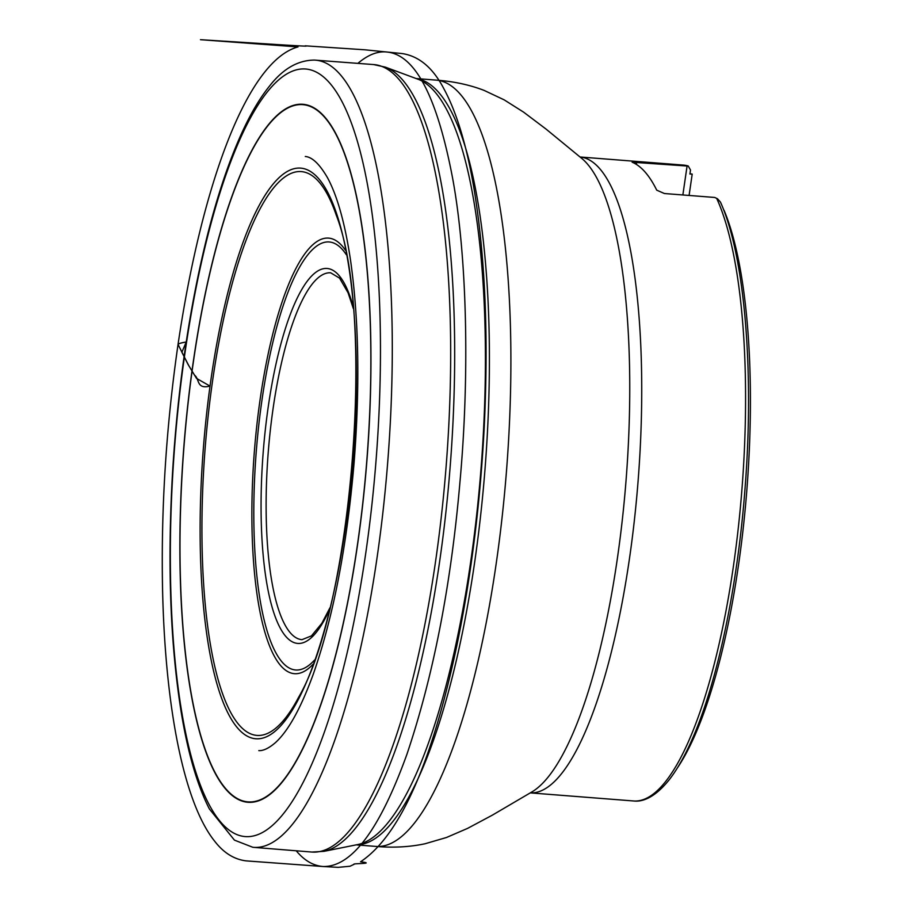 <?xml version="1.0" encoding="UTF-8"?>
<svg xmlns="http://www.w3.org/2000/svg" width="913" height="913" viewBox="0 0 913 913"><rect width="100%" height="100%" fill="white"/><g stroke="black" fill="none" stroke-linecap="round" stroke-linejoin="round"><path stroke-width="1.37" d="M689.954 173.801A310.74 81.474 -85.5 0 1 692.202 174.109L689.92 174.041L690.502 170.023L688.231 166.006A318.922 83.619 -85.5 0 0 683.438 165.093L580.063 156.99M683.438 165.093L687.078 166.018L632.138 162.206A318.922 83.619 -85.5 0 1 656.732 190.166L664.39 193.522L714.742 197.459L717.515 198.783L720.437 202.07C744.768 255.743 754.435 371.545 744.94 489.596C737.43 587.675 717.196 683.323 691.769 740.181C684.476 756.683 676.887 769.967 668.978 780.056C653.788 798.818 641.462 801.945 633.656 800.975A318.922 83.619 -85.5 0 0 734.44 558.973A318.922 83.619 -85.5 0 0 716.659 198.326M252.775 847.264A394.815 103.511 -85.5 0 0 253.666 847.355A394.815 103.511 -85.5 0 0 387.74 461.83A394.815 103.511 -85.5 0 0 315.293 60.144A394.815 103.511 -85.5 0 0 314.403 60.087C297.912 60.201 282.996 68.795 269.666 85.89C259.657 98.262 250.139 114.467 241.089 134.531C228.866 161.669 217.83 194.503 207.981 233.02C189.721 305.57 177.898 385.537 172.523 472.911C167.364 563.367 170.217 642.832 181.071 711.33C187.793 752.677 197.219 785.203 209.362 808.929L234.424 840.12L252.775 847.264M677.56 767.662A310.74 81.474 -85.5 0 0 746.366 496.01A310.74 81.474 -85.5 0 0 724.077 210.344L723.758 210.195M692.202 174.109L689.087 195.45M636.738 162.069L636.395 164.408M687.078 166.018L682.856 194.971M186.218 342.055L181.87 352.235L188.957 365.965L196.512 378.381L209.979 386.073C196.181 389.577 199.685 378.769 194.515 375.163L187.907 364.173L178.046 344.384C178.902 343.482 181.63 342.706 186.218 342.044M329.41 609.884A188.078 49.313 94.5 0 1 279.777 627.231A188.078 49.313 94.5 0 1 276.787 360.464A188.078 49.313 94.5 0 1 353.171 306.506M353.342 308.583L348.081 292.799L339.568 278.134L330.689 272.816A183.992 48.241 -85.5 0 0 272.028 416.214A183.992 48.241 -85.5 0 0 284.422 623.819A183.992 48.241 -85.5 0 0 301.963 639.671L311.459 635.882L321.855 623.282L329.913 607.864M346.301 254.681A214.692 56.286 -85.5 0 0 265.888 375.814A214.692 56.286 -85.5 0 0 275.155 651.46A214.692 56.286 -85.5 0 0 314.574 660.019M328.155 195.781A282.779 74.147 -85.5 0 0 203.77 468.232A282.779 74.147 -85.5 0 0 298.597 697.315C352.566 605.114 375.289 314.825 336.326 215.342A282.779 74.147 -85.5 0 0 328.155 195.781M313.022 664.299A218.481 57.279 94.5 0 1 273.603 654.849A218.481 57.279 94.5 0 1 263.96 375.494A218.481 57.279 94.5 0 1 345.434 250.208M327.858 192.597A286.203 75.037 94.5 0 1 305.593 684.214A286.203 75.037 94.5 0 1 201.214 482.954A286.203 75.037 94.5 0 1 327.858 192.597M336.064 134.542A349.702 91.688 -85.5 0 0 181.322 489.322A349.702 91.688 -85.5 0 0 308.856 735.239A349.702 91.688 -85.5 0 0 336.064 134.542M336.121 134.2A350.078 91.791 94.5 0 1 308.891 735.547A350.078 91.791 94.5 0 1 181.208 489.368A350.078 91.791 94.5 0 1 336.121 134.2M208.632 803.668A384.989 100.944 -85.5 0 0 378.998 413.087A384.989 100.944 -85.5 0 0 238.59 142.36A384.989 100.944 -85.5 0 0 208.632 803.668M253.666 847.355L312.006 852.057A394.941 103.546 -85.5 0 0 446.126 466.406A394.941 103.546 -85.5 0 0 373.657 64.572L315.293 60.144M324.012 851.327L357.885 844.525A384.909 100.921 -85.5 0 0 480.991 469.134A384.909 100.921 -85.5 0 0 417.8 79.157L385.412 67.163A394.37 103.397 94.5 0 1 415.461 99.471A394.37 103.397 94.5 0 1 443.821 530.133A394.37 103.397 94.5 0 1 324.012 851.327L312.006 852.057M416.362 78.621A384.339 100.772 94.5 0 1 484.986 469.442A384.339 100.772 94.5 0 1 356.378 844.822M356.15 844.867L376.019 846.431A384.339 100.772 -85.5 0 0 506.475 471.131A384.339 100.772 -85.5 0 0 436.015 80.104L416.145 78.541M633.656 800.975L530.282 792.883A318.922 83.619 -85.5 0 0 638.061 481.425A318.922 83.619 -85.5 0 0 580.075 157.002M376.019 846.431C393.389 847.903 409.743 847.013 425.081 843.749L446.446 837.506L467.559 828.399L492.312 815.172L532.119 791.799A323.042 84.704 -85.5 0 0 626.044 480.489A323.042 84.704 -85.5 0 0 581.707 158.36L546.031 129.064L523.628 112.162L504.193 99.871L484.061 90.376C469.419 84.761 453.396 81.337 436.015 80.104M296.223 850.779C304.303 860.525 313.296 865.775 323.202 866.528C351.756 866.962 379.625 829.666 406.81 754.617C433.333 676.099 451.056 585.142 459.981 481.744C469.613 376.418 467.285 257.831 452.711 178.731C437.247 97.063 415.324 54.826 386.964 52.018C377.708 50.98 368.019 54.757 357.873 63.374M385.412 67.163L373.657 64.572M323.202 866.528L246.156 860.879C234.127 859.407 223.617 852.833 214.635 841.158C184.278 803.326 165.504 709.789 162.64 592.708C160.802 510.995 165.938 428.22 178.046 344.384C201.899 183.559 247.48 60.612 298.015 46.917L200.483 39.693L277.94 44.611C314.711 46.871 304.953 45.981 305.227 45.821L364.96 49.804L402.108 53.559C419.044 56.092 432.967 67.824 443.866 88.744C456.797 112.584 466.908 146.263 474.189 189.756C485.271 257.751 488.615 337.023 484.198 427.569C480.158 504.775 470.948 577.861 456.591 646.792C431.564 764.158 399.552 835.829 360.555 861.781C377.172 863.869 351.425 863.31 354.073 864.314L350.01 866.243L338.152 867.35L323.202 866.528M258.801 750.623C263.343 750.885 268.833 748.261 275.281 742.76C288.154 731.187 300.799 708.385 313.216 674.342C333.336 616.846 346.974 546.168 354.13 462.286C359.996 386.941 358.855 320.041 350.729 261.575C345.228 224.187 337.49 196.249 327.527 177.773C319.63 164.146 312.223 157.047 305.296 156.488"/></g></svg>
